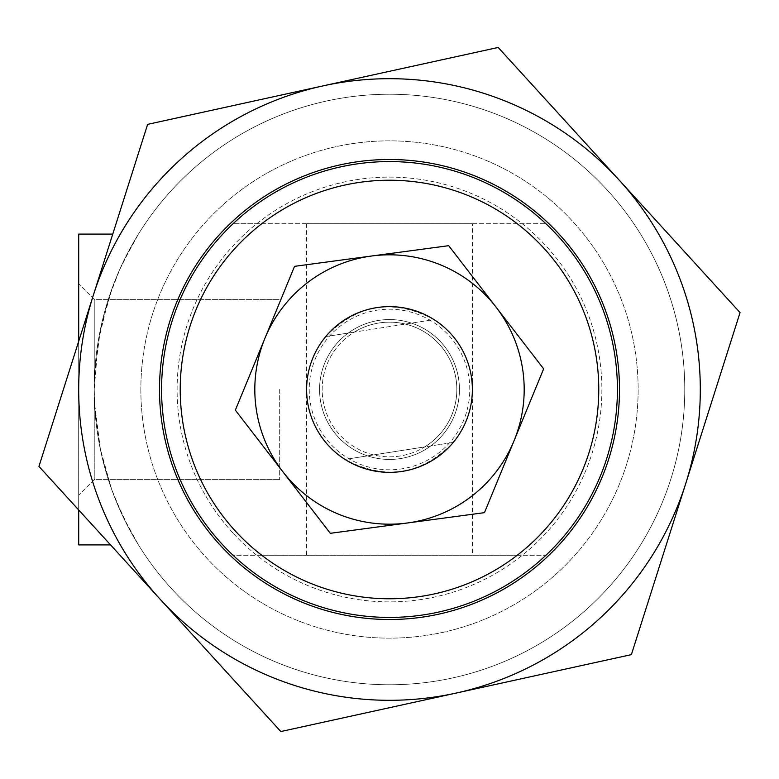 <?xml version="1.0" encoding="UTF-8"?>
<svg xmlns="http://www.w3.org/2000/svg" width="779" height="779" viewBox="0 0 779 779"><rect width="100%" height="100%" fill="white"/><g stroke="black" fill="none" stroke-linecap="round" stroke-linejoin="round"><path stroke-width="0.58" stroke-dasharray="3.9 2.92" d="M261.754 555.261L233.067 555.261A227.926 227.926 0 0 1 233.067 223.739L261.754 223.739A209.278 209.278 0 0 0 261.754 555.261L517.246 555.261A209.278 209.278 0 0 0 517.246 223.739L545.933 223.739A227.926 227.926 0 0 1 545.933 555.261L517.246 555.261M233.067 223.739A227.926 227.926 0 0 0 233.067 555.261L545.933 555.261A227.926 227.926 0 0 0 545.933 223.739L233.067 223.739M472.386 555.261L306.614 555.261L472.386 555.261L472.386 223.739L306.614 223.739L472.386 223.739M261.754 223.739L517.246 223.739M161.574 389.5A227.926 227.926 0 0 0 503.458 586.889A227.926 227.926 0 0 0 503.458 192.111A227.926 227.926 0 0 0 161.574 389.5M306.614 389.5A82.886 82.886 0 0 0 430.943 461.275A82.886 82.886 0 0 0 430.943 317.725A82.886 82.886 0 0 0 306.614 389.5A82.886 82.886 0 0 0 430.943 461.275A82.886 82.886 0 0 0 430.943 317.725A82.886 82.886 0 0 0 306.614 389.5M78.698 509.972L78.698 341.309M94.24 389.5L94.24 479.63L94.24 299.37L94.24 479.63L94.24 299.37L94.24 389.5L98.154 341.553L108.875 297.675L119.908 269.086L133.053 243.155L138.438 234.099L122.683 263.039L116.811 276.272L112.303 287.802L100.442 329.274L94.629 374.29L94.23 389.5L94.551 403.103L100.472 449.853L111.124 487.936L115.886 500.488L129.48 529.399L138.438 544.901L123.063 516.759L111.621 489.339L100.17 448.402L94.726 406.55L94.24 389.5L98.154 341.553L108.875 297.675L119.908 269.086L133.053 243.155L138.438 234.099L122.683 263.039L116.811 276.272L112.303 287.802L100.442 329.274L94.629 374.29L94.23 389.5L94.551 403.103L100.472 449.853L111.124 487.936L115.886 500.488L129.48 529.399L138.438 544.901L123.063 516.759L111.621 489.339L100.17 448.402L94.726 406.55L94.24 389.5A295.26 295.26 0 0 0 537.13 645.207A295.26 295.26 0 0 0 537.13 133.793A295.26 295.26 0 0 0 145.157 555.261A295.26 295.26 0 0 0 633.843 555.261A295.26 295.26 0 0 0 633.843 223.739A295.26 295.26 0 0 0 94.24 389.5A295.26 295.26 0 0 0 537.13 645.207A295.26 295.26 0 0 0 537.13 133.793A295.26 295.26 0 0 0 94.24 389.5A295.26 295.26 0 0 0 537.13 645.207A295.26 295.26 0 0 0 537.13 133.793A295.26 295.26 0 0 0 94.24 389.5M279.68 389.5L279.68 479.63L279.68 389.5M112.76 234.099L78.698 234.099L78.698 544.901L78.698 234.099L78.698 544.901L110.56 544.901M140.853 389.5A248.647 248.647 0 0 0 513.819 604.835A248.647 248.647 0 0 0 513.819 174.165A248.647 248.647 0 0 0 140.853 389.5A248.647 248.647 0 0 0 513.819 604.835A248.647 248.647 0 0 0 513.819 174.165A248.647 248.647 0 0 0 140.853 389.5M405.44 324.074A67.345 67.345 0 0 0 354.27 332.107L325.7 336.596C357.561 303.927 393.668 298.26 434.01 319.585L354.27 332.107A67.345 67.345 0 0 0 373.56 454.926A67.345 67.345 0 0 0 424.73 446.893L453.3 442.404C421.439 475.073 385.332 480.74 344.99 459.415L424.73 446.893A67.345 67.345 0 0 0 405.44 324.074M325.7 336.596L434.01 319.585A82.886 82.886 0 0 1 453.3 442.404L344.99 459.415A82.886 82.886 0 0 1 307.627 402.363A82.886 82.886 0 0 0 441.576 453.972A82.886 82.886 0 0 0 419.297 312.165A82.886 82.886 0 0 0 307.627 402.363A82.886 82.886 0 0 0 441.576 453.972A82.886 82.886 0 0 0 419.297 312.165A82.886 82.886 0 0 0 307.627 402.363A82.886 82.886 0 0 1 325.7 336.596M322.973 399.948A67.345 67.345 0 0 0 431.809 441.888A67.345 67.345 0 0 0 413.707 326.664A67.345 67.345 0 0 0 322.973 399.948M498.171 47.461L322.896 85.914A310.802 310.802 0 0 1 619.11 180.027L498.171 47.461M147.62 124.367L93.285 295.387A310.802 310.802 0 0 1 322.896 85.914L147.62 124.367M38.95 466.407L159.89 598.973A310.802 310.802 0 0 1 93.285 295.387L38.95 466.407M159.89 598.973L280.829 731.539L456.104 693.086A310.802 310.802 0 0 1 159.89 598.973M456.104 693.086L631.38 654.633L685.715 483.613A310.802 310.802 0 0 1 456.104 693.086M685.715 483.613L740.05 312.593L619.11 180.027A310.802 310.802 0 0 1 685.715 483.613M219.59 544.511A230 230 0 0 0 608.701 459.143A230 230 0 0 0 340.219 164.846A230 230 0 0 0 219.59 544.511M232.6 532.641A212.385 212.385 0 0 1 343.987 182.052A212.385 212.385 0 0 1 591.913 453.806A212.385 212.385 0 0 1 232.6 532.641A212.385 212.385 0 0 0 532.641 546.4A212.385 212.385 0 0 0 546.4 246.359A212.385 212.385 0 0 0 246.359 232.6A212.385 212.385 0 0 0 232.6 532.641M320.188 398.79A69.935 69.935 0 0 0 432.199 444.887A69.935 69.935 0 0 0 416.113 324.833A69.935 69.935 0 0 0 320.188 398.79A69.935 69.935 0 0 0 398.79 458.812A69.935 69.935 0 0 0 458.812 380.21A69.935 69.935 0 0 0 380.21 320.188A69.935 69.935 0 0 0 320.188 398.79M309.915 400.163A80.295 80.295 0 0 1 420.056 315.252A80.295 80.295 0 0 1 438.528 453.086A80.295 80.295 0 0 1 309.915 400.163M264.948 338.242A134.679 134.679 0 0 1 496.165 307.267A134.679 134.679 0 0 1 407.388 522.991A134.679 134.679 0 0 1 264.948 338.242L235.355 410.153L330.315 533.313L484.46 512.66L543.645 368.847L448.685 245.687L294.54 266.34L264.948 338.242M469.085 378.837A80.295 80.295 0 0 1 358.944 463.748A80.295 80.295 0 0 1 340.472 325.914A80.295 80.295 0 0 1 469.085 378.837M94.24 299.37L78.698 283.829L94.24 299.37L279.68 299.37L94.24 299.37M94.24 479.63L78.698 495.171L94.24 479.63L279.68 479.63L94.24 479.63M306.614 223.739L306.614 555.261"/><path stroke-width="1.17" d="M161.574 389.5A227.926 227.926 0 0 0 503.458 586.889A227.926 227.926 0 0 0 503.458 192.111A227.926 227.926 0 0 0 161.574 389.5M180.222 389.5A209.278 209.278 0 0 1 494.139 208.266A209.278 209.278 0 0 1 494.139 570.734A209.278 209.278 0 0 1 180.222 389.5M110.56 544.901L78.698 544.901L78.698 509.972M78.698 341.309L78.698 234.099L112.76 234.099M307.627 402.363A82.886 82.886 0 0 0 441.576 453.972A82.886 82.886 0 0 0 419.297 312.165A82.886 82.886 0 0 0 307.627 402.363M147.62 124.367L322.896 85.914A310.802 310.802 0 0 0 93.285 295.387L147.62 124.367M498.171 47.461L619.11 180.027A310.802 310.802 0 0 0 322.896 85.914L498.171 47.461M740.05 312.593L685.715 483.613A310.802 310.802 0 0 0 619.11 180.027L740.05 312.593M685.715 483.613L631.38 654.633L456.104 693.086A310.802 310.802 0 0 0 685.715 483.613M456.104 693.086L280.829 731.539L159.89 598.973A310.802 310.802 0 0 0 456.104 693.086M159.89 598.973L38.95 466.407L93.285 295.387A310.802 310.802 0 0 0 159.89 598.973M559.41 234.489A230 230 0 0 1 438.781 614.154A230 230 0 0 1 170.299 319.857A230 230 0 0 1 559.41 234.489M543.645 368.847L514.052 440.758A134.679 134.679 0 0 0 496.165 307.267L543.645 368.847M484.46 512.66L407.388 522.991A134.679 134.679 0 0 0 514.052 440.758L484.46 512.66M407.388 522.991L330.315 533.313L282.835 471.733A134.679 134.679 0 0 0 407.388 522.991M282.835 471.733L235.355 410.153L264.948 338.242A134.679 134.679 0 0 0 282.835 471.733M264.948 338.242L294.54 266.34L371.612 256.009A134.679 134.679 0 0 0 264.948 338.242M371.612 256.009L448.685 245.687L496.165 307.267A134.679 134.679 0 0 0 371.612 256.009"/></g></svg>
